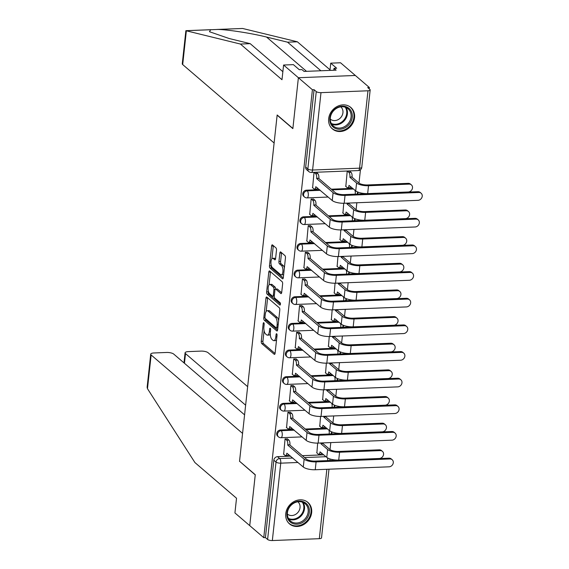 <?xml version="1.0" encoding="UTF-8"?>
<svg xmlns="http://www.w3.org/2000/svg" width="569" height="569" viewBox="0 0 569 569"><rect width="100%" height="100%" fill="white"/><g stroke="black" fill="none" stroke-linecap="round" stroke-linejoin="round"><path stroke-width="0.85" d="M263.81 322.765A1.245 0.498 -92.3 0 0 263.632 322.694A1.245 0.498 -92.3 0 0 263.198 323.526L261.263 341.336A1.778 0.711 -92.3 0 0 261.776 343.612L274.23 354.295A1.778 0.711 -92.3 0 0 274.478 354.395A1.778 0.711 -92.3 0 0 275.104 353.207L277.039 335.39A1.245 0.498 -92.3 0 0 276.683 333.804A1.245 0.498 -92.3 0 0 276.506 333.733A1.245 0.498 -92.3 0 0 276.072 334.565L275.816 336.869A5.697 2.283 -92.3 0 1 273.831 340.66A5.697 2.283 -92.3 0 1 273.02 340.333L271.982 339.444A5.697 2.283 -92.3 0 1 270.353 332.182L270.602 329.871A1.245 0.498 -92.3 0 0 270.247 328.285A1.245 0.498 -92.3 0 0 270.069 328.213A1.245 0.498 -92.3 0 0 269.635 329.046L269.386 331.35A5.697 2.283 -92.3 0 1 267.394 335.141A5.697 2.283 -92.3 0 1 266.584 334.814L265.552 333.925A5.697 2.283 -92.3 0 1 263.916 326.663L264.165 324.351A1.245 0.498 -92.3 0 0 263.81 322.765M285.759 513.658A14.147 12.148 130.6 0 0 289.5 523.878A14.147 12.148 130.6 0 0 303.021 524.924A14.147 12.148 130.6 0 0 311.656 512.626A14.147 12.148 130.6 0 0 307.914 502.406A14.147 12.148 130.6 0 0 294.393 501.36A14.147 12.148 130.6 0 0 285.759 513.658M328.662 118.708A14.147 12.148 130.6 0 0 332.403 128.928A14.147 12.148 130.6 0 0 345.924 129.974A14.147 12.148 130.6 0 0 354.565 117.676A14.147 12.148 130.6 0 0 350.817 107.456A14.147 12.148 130.6 0 0 337.296 106.41A14.147 12.148 130.6 0 0 328.662 118.708M276.498 250.196A1.778 0.711 -92.3 0 0 275.986 247.928L272.494 244.933A1.778 0.711 -92.3 0 0 272.238 244.826A1.778 0.711 -92.3 0 0 271.619 246.014L269.471 265.801A1.778 0.711 -92.3 0 0 269.983 268.07L282.437 278.753A1.778 0.711 -92.3 0 0 282.686 278.853A1.778 0.711 -92.3 0 0 283.305 277.672L285.46 257.885A1.778 0.711 -92.3 0 0 284.948 255.616L280.73 251.996A1.778 0.711 -92.3 0 0 280.474 251.889A1.778 0.711 -92.3 0 0 279.856 253.077L278.931 261.548A1.778 0.711 -92.3 0 0 279.443 263.817L281.534 265.609A4.758 1.906 -92.3 0 1 282.957 270.865A4.758 1.906 -92.3 0 1 281.235 274.855A4.758 1.906 -92.3 0 1 280.56 274.578L272.366 267.551A4.758 1.906 -92.3 0 1 270.944 262.295A4.758 1.906 -92.3 0 1 272.665 258.305A4.758 1.906 -92.3 0 1 273.34 258.575L274.706 259.749A1.778 0.711 -92.3 0 0 274.955 259.848A1.778 0.711 -92.3 0 0 275.581 258.667L276.498 250.196M244.585 414.858L173.723 354.082A5.441 1.735 6.2 0 0 166.625 352.467L154.007 352.965A5.441 1.735 6.2 0 0 150.714 354.188A5.441 1.735 6.2 0 0 151.141 354.978L147.478 388.698L194.932 462.569L236.526 498.245L234.926 512.932L249.734 525.628L255.261 474.724L239.542 461.239L277.139 115.151L292.857 128.63L298.391 77.725L312.417 89.76L263.76 537.662L265.417 537.598L267.608 539.469L276.015 462.085A3.627 3.115 -49.4 0 1 279.706 458.543L292.8 458.024M239.734 461.402L255.246 474.895L249.734 525.628L263.76 537.662M266.825 297.082A1.778 0.711 -92.3 0 0 266.577 296.975A1.778 0.711 -92.3 0 0 265.958 298.163L263.803 317.95A1.778 0.711 -92.3 0 0 264.315 320.219L276.769 330.902A1.778 0.711 -92.3 0 0 277.025 331.002A1.778 0.711 -92.3 0 0 277.644 329.821L279.792 310.034A1.778 0.711 -92.3 0 0 279.287 307.765L266.825 297.082M266.641 291.876L268.788 272.089A1.778 0.711 -92.3 0 1 269.407 270.901A1.778 0.711 -92.3 0 1 269.663 271.008L282.117 281.691A1.778 0.711 -92.3 0 1 282.622 283.959L281.705 292.423A1.778 0.711 -92.3 0 1 281.086 293.611A1.778 0.711 -92.3 0 1 280.83 293.512L275.78 289.18A1.778 0.711 -92.3 0 0 275.531 289.073A1.778 0.711 -92.3 0 0 274.905 290.261L274.294 295.88A1.778 0.711 -92.3 0 0 274.806 298.149L280.062 302.658A1.245 0.498 -92.3 0 1 280.439 304.031A1.245 0.498 -92.3 0 1 279.984 305.076A1.245 0.498 -92.3 0 1 279.813 305.005L267.146 294.145A1.778 0.711 -92.3 0 1 266.641 291.876L268.298 291.812L268.376 291.108M283.59 65.03L293.384 64.638L299.301 69.717L301.961 69.617L304.074 71.431L336.123 70.158L334.003 68.344L336.663 68.237L330.738 63.159L340.539 62.775L355.341 75.471L298.391 77.725L292.879 128.459L277.16 114.981L274.116 142.997L182.692 64.574A5.441 1.735 -173.8 0 1 182.265 63.785L185.878 30.683L240.403 44.048L281.989 79.717L283.59 65.03L298.391 77.725L355.341 75.471L369.366 87.505L369.217 88.864M330.027 449.61L330.795 442.597M331.734 433.912L331.947 431.971M332.922 422.959L333.69 415.946M334.629 407.262L334.842 405.32M335.817 396.316L336.585 389.296M337.524 380.611L337.737 378.67M338.711 369.665L339.48 362.645M340.418 353.968L340.632 352.026M341.613 343.015L342.374 336.002M343.313 327.317L343.527 325.376M344.508 316.364L345.269 309.351M346.208 300.667L346.421 298.725M347.403 289.721L348.164 282.701M349.103 274.016L349.316 272.074M350.298 263.07L351.059 256.05M351.998 247.366L352.211 245.431M353.193 236.419L353.954 229.407M354.892 220.722L355.106 218.781M356.087 209.769L356.848 202.756M357.787 194.072L358.001 192.13M358.982 183.126L360.426 169.79M312.417 89.76L314.081 89.696L316.264 91.566A3.627 1.159 6.2 0 0 320.994 92.647L367.979 90.784A3.627 1.159 6.2 0 0 370.177 89.966A3.627 1.159 6.2 0 0 369.893 89.44L367.709 87.569L369.366 87.505M265.417 537.598L273.824 460.214A3.627 3.115 -49.4 0 1 277.516 456.665L290.617 456.146M302.345 455.684L323.818 454.83M328.982 469.197L321.521 537.869A3.627 1.159 -173.8 0 1 319.323 538.687L272.338 540.55A3.627 1.159 -173.8 0 1 267.608 539.469M287.544 438.969L285.076 438.848L283.675 454.211M290.439 412.319L287.971 412.198L286.57 427.561M320.567 416.458L319.778 426.245M293.334 385.675L290.866 385.547L289.465 400.91M323.469 389.815L322.673 399.594M296.229 359.025L293.76 358.904L292.359 374.267M326.364 363.164L325.568 372.951M299.123 332.374L296.655 332.253L295.254 347.616M329.259 336.514L328.462 346.301M302.018 305.724L299.55 305.603L298.149 320.966M332.154 309.863L331.357 319.65M304.913 279.08L302.445 278.952L301.044 294.315M335.049 283.22L334.252 292.999M307.808 252.43L305.34 252.309L303.938 267.672M337.943 256.569L337.147 266.356M310.702 225.779L308.234 225.658L306.833 241.021M340.838 229.919L340.042 239.705M313.597 199.129L311.129 199.008L309.728 214.371M343.733 203.268L342.936 213.055M316.492 172.485L314.024 172.357L312.623 187.72M349.7 171.169L347.232 171.041L345.831 186.404M306.471 190.174L307.246 190.843A3.627 3.115 -49.4 0 0 303.86 193.254A3.627 3.115 -49.4 0 0 304.515 197.009L303.739 196.348A3.627 3.115 130.6 0 1 303.085 192.592A3.627 3.115 130.6 0 1 306.471 190.174L319.565 189.662M331.293 189.193L352.773 188.346M303.576 216.825L304.351 217.493A3.627 3.115 -49.4 0 0 300.965 219.904A3.627 3.115 -49.4 0 0 301.62 223.66L300.845 222.998A3.627 3.115 130.6 0 1 300.19 219.236A3.627 3.115 130.6 0 1 303.576 216.825L316.67 216.305M328.398 215.843L349.878 214.99M300.681 243.475L301.456 244.144A3.627 3.115 -49.4 0 0 298.071 246.555A3.627 3.115 -49.4 0 0 298.725 250.31L297.95 249.642A3.627 3.115 130.6 0 1 297.295 245.886A3.627 3.115 130.6 0 1 300.681 243.475L313.775 242.956M325.504 242.494L346.983 241.64M297.786 270.126L298.561 270.787A3.627 3.115 -49.4 0 0 295.176 273.198A3.627 3.115 -49.4 0 0 295.823 276.961L295.048 276.292A3.627 3.115 130.6 0 1 294.401 272.537A3.627 3.115 130.6 0 1 297.786 270.126L310.88 269.606M322.609 269.137L344.089 268.291M294.891 296.776L295.667 297.438A3.627 3.115 -49.4 0 0 292.281 299.849A3.627 3.115 -49.4 0 0 292.928 303.604L292.153 302.943A3.627 3.115 130.6 0 1 291.506 299.187A3.627 3.115 130.6 0 1 294.891 296.776L307.985 296.257M319.714 295.788L341.187 294.941M291.997 323.42L292.772 324.088A3.627 3.115 -49.4 0 0 289.386 326.499A3.627 3.115 -49.4 0 0 290.034 330.255L289.258 329.593A3.627 3.115 130.6 0 1 288.611 325.831A3.627 3.115 130.6 0 1 291.997 323.42L305.091 322.9M316.819 322.438L338.292 321.585M289.102 350.07L289.877 350.739A3.627 3.115 -49.4 0 0 286.492 353.15A3.627 3.115 -49.4 0 0 287.139 356.905L286.363 356.237A3.627 3.115 130.6 0 1 285.716 352.481A3.627 3.115 130.6 0 1 289.102 350.07L302.196 349.551M313.924 349.089L335.397 348.235M286.207 376.721L286.982 377.382A3.627 3.115 -49.4 0 0 283.597 379.793A3.627 3.115 -49.4 0 0 284.244 383.556L283.469 382.887A3.627 3.115 130.6 0 1 282.821 379.132A3.627 3.115 130.6 0 1 286.207 376.721L299.301 376.201M311.03 375.739L332.502 374.886M283.305 403.371L284.087 404.033A3.627 3.115 -49.4 0 0 280.702 406.444A3.627 3.115 -49.4 0 0 281.349 410.199L280.574 409.538A3.627 3.115 130.6 0 1 279.927 405.782A3.627 3.115 130.6 0 1 283.305 403.371L296.406 402.852M308.135 402.383L329.607 401.536M280.41 430.015L281.186 430.683A3.627 3.115 -49.4 0 0 277.807 433.094A3.627 3.115 -49.4 0 0 278.454 436.85L277.679 436.188A3.627 3.115 130.6 0 1 277.032 432.426A3.627 3.115 130.6 0 1 280.41 430.015L293.512 429.495M305.24 429.033L326.713 428.18M317.673 443.109L316.883 452.896M314.081 89.696L305.674 167.08A3.627 3.115 130.6 0 0 306.634 169.697L308.818 171.575A3.627 3.115 -49.4 0 1 307.857 168.95L316.264 91.566M267.394 335.141L269.059 335.077A5.697 2.283 -92.3 0 0 270.282 334.06M273.831 340.66L275.488 340.596A5.697 2.283 -92.3 0 0 276.555 339.857M264.08 330.646L262.928 341.272A1.778 0.711 -92.3 0 0 263.433 343.541L275.055 353.513M265.453 318.626A1.778 0.711 -92.3 0 0 265.972 320.155L277.594 330.12M267.665 297.793A1.778 0.711 -92.3 0 0 267.615 298.099L266.164 311.449M264.976 316.933A1.245 0.498 -92.3 0 0 265.332 318.526L276.264 327.9A1.245 0.498 -92.3 0 0 276.442 327.972A1.245 0.498 -92.3 0 0 276.875 327.139L277.139 324.714A5.697 2.283 -92.3 0 0 275.51 317.445L268.035 311.037A5.697 2.283 -92.3 0 0 267.224 310.71A5.697 2.283 -92.3 0 0 265.239 314.501L264.976 316.933M278.639 320.66A5.697 2.283 -92.3 0 0 277.167 317.381L275.51 317.445M267.224 310.71L268.888 310.646A5.697 2.283 -92.3 0 1 269.699 310.973L277.167 317.381M269.045 284.927L270.446 272.025L268.788 272.089M281.662 292.729L277.437 289.109A1.778 0.711 -92.3 0 0 277.188 289.009L275.531 289.073M280.439 304.052L268.81 294.081L267.146 294.145M270.538 284.678A4.758 1.906 -92.3 0 0 269.862 284.408A4.758 1.906 -92.3 0 0 268.141 288.398A4.758 1.906 -92.3 0 0 269.564 293.654L272.451 296.129A1.778 0.711 -92.3 0 0 272.707 296.229A1.778 0.711 -92.3 0 0 273.326 295.048L273.938 289.429A1.778 0.711 -92.3 0 0 273.426 287.16L270.538 284.678L272.202 284.614A4.758 1.906 -92.3 0 0 271.527 284.344L269.862 284.408M275.616 289.073A1.778 0.711 -92.3 0 0 275.09 287.096L273.426 287.16M272.202 284.614L275.09 287.096M268.298 291.812A1.778 0.711 -92.3 0 0 268.81 294.081M272.665 258.305L274.322 258.241A4.758 1.906 -92.3 0 1 274.998 258.511L275.531 258.973M281.235 274.855L282.9 274.784A4.758 1.906 -92.3 0 0 283.675 274.329M284.365 267.978A4.758 1.906 -92.3 0 0 283.198 265.545L281.534 265.609M281.563 252.707A1.778 0.711 -92.3 0 0 281.513 253.013L280.595 261.477A1.778 0.711 -92.3 0 0 281.1 263.753L283.198 265.545M271.2 265.118L271.129 265.737A1.778 0.711 -92.3 0 0 271.641 268.006L283.262 277.971M273.326 245.644A1.778 0.711 -92.3 0 0 273.276 245.95L271.89 258.767M316.634 452.682L318.27 454.083A3.627 1.451 -92.3 0 0 318.782 454.29A3.627 1.451 -92.3 0 0 320.048 451.878L326.77 457.362A9.154 2.923 6.2 0 0 338.719 460.086L379.31 458.479A4.168 3.585 130.6 0 0 383.2 455.705A4.168 3.585 130.6 0 0 382.453 451.381A4.168 3.585 130.6 0 0 380.163 450.62L379.253 449.83A4.168 3.585 -49.4 0 1 381.536 450.598L382.453 451.381M323.156 442.895A3.627 1.451 87.7 0 1 323.114 443.422L320.93 443.763L327.623 449.503A9.154 2.923 6.2 0 0 339.572 452.227L380.163 450.62M320.93 443.763L320.959 443.507A3.627 1.451 -92.3 0 0 320.994 442.981M379.253 449.83L338.655 451.445A6.8 2.169 -173.8 0 1 329.785 449.418L323.085 443.678M321.898 453.18A3.627 1.451 87.7 0 1 320.937 454.204L318.782 454.29M283.426 453.998L285.062 455.399A3.627 1.451 -92.3 0 0 285.574 455.605A3.627 1.451 -92.3 0 0 286.84 453.194L303.291 467.021A9.154 2.923 6.2 0 0 315.24 469.745L389.04 466.822A4.168 3.585 130.6 0 0 392.93 464.048A4.168 3.585 130.6 0 0 392.183 459.724A4.168 3.585 130.6 0 0 389.893 458.963L388.976 458.18A4.168 3.585 -49.4 0 1 391.266 458.941L392.183 459.724M287.295 438.756L288.874 440.107A3.627 1.451 87.7 0 1 289.913 444.738L287.722 445.079L304.145 459.169A9.154 2.923 6.2 0 0 316.094 461.886L389.893 458.963M388.976 458.18L315.176 461.103A6.8 2.169 -173.8 0 1 306.307 459.083L289.884 444.994M288.689 454.496A3.627 1.451 87.7 0 1 287.736 455.52L285.574 455.605M287.722 445.079L287.75 444.823A3.627 1.451 -92.3 0 0 286.712 440.193L288.874 440.107M285.14 438.841L286.712 440.193M319.529 426.039L321.165 427.433A3.627 1.451 -92.3 0 0 321.677 427.639A3.627 1.451 -92.3 0 0 322.943 425.228L329.664 430.719A9.154 2.923 6.2 0 0 341.613 433.436L382.204 431.828A4.168 3.585 130.6 0 0 386.095 429.054A4.168 3.585 130.6 0 0 385.348 424.737A4.168 3.585 130.6 0 0 383.058 423.969L382.148 423.187A4.168 3.585 -49.4 0 1 384.431 423.948L385.348 424.737M326.051 416.252A3.627 1.451 87.7 0 1 326.009 416.771L323.825 417.113L330.525 422.859A9.154 2.923 6.2 0 0 342.467 425.576L383.058 423.969M323.825 417.113L323.853 416.857A3.627 1.451 -92.3 0 0 323.889 416.337M382.148 423.187L341.549 424.794A6.8 2.169 -173.8 0 1 332.68 422.774L325.98 417.027M324.792 426.53A3.627 1.451 87.7 0 1 323.832 427.554L321.677 427.639M322.424 399.388L324.06 400.789A3.627 1.451 -92.3 0 0 324.572 400.996A3.627 1.451 -92.3 0 0 325.838 398.577L332.566 404.068A9.154 2.923 6.2 0 0 344.508 406.785L385.099 405.178A4.168 3.585 130.6 0 0 388.99 402.404A4.168 3.585 130.6 0 0 388.243 398.087A4.168 3.585 130.6 0 0 385.953 397.318L385.042 396.536A4.168 3.585 -49.4 0 1 387.325 397.297L388.243 398.087M328.946 389.601A3.627 1.451 87.7 0 1 328.903 390.121L326.72 390.462L333.42 396.209A9.154 2.923 6.2 0 0 345.362 398.933L385.953 397.318M326.72 390.462L326.748 390.206A3.627 1.451 -92.3 0 0 326.784 389.687M385.042 396.536L344.444 398.144A6.8 2.169 -173.8 0 1 335.575 396.124L328.875 390.377M327.687 399.886A3.627 1.451 87.7 0 1 326.734 400.91L324.572 400.996M147.478 388.698L147.122 387.276L150.714 354.188M247.643 386.65L208.09 352.723A5.441 1.735 6.2 0 0 200.992 351.101L188.375 351.606A5.441 1.735 6.2 0 0 185.081 352.83A5.441 1.735 6.2 0 0 185.508 353.612L184.456 363.292M245.63 405.185L185.508 353.612M239.528 461.409L242.565 433.4L151.141 354.978M320.88 70.762L287.558 42.177L297.352 41.793L242.614 28.471L217.038 29.446M287.558 42.177L266.555 37.049C252.152 33.386 227.949 29.609 217.906 29.446L210.672 29.737L209.463 31.722L229.2 38.528L250.196 43.657L282.864 71.68M330.738 63.159L329.956 70.407M297.352 41.793L330.02 69.809M240.403 44.048L250.196 43.657M334.003 68.344L333.797 70.25M296.89 524.191A12.241 10.512 -49.4 0 1 286.932 513.103A12.241 10.512 -49.4 0 1 299.394 501.125A12.241 10.512 -49.4 0 1 309.351 512.214A12.241 10.512 -49.4 0 1 296.89 524.191M298.953 501.68A11.33 9.737 130.6 0 0 288.376 509.212A11.33 9.737 130.6 0 0 290.41 520.955A11.33 9.737 130.6 0 0 296.627 523.032A11.33 9.737 130.6 0 0 307.203 515.493A11.33 9.737 130.6 0 0 305.169 503.75A11.33 9.737 130.6 0 0 298.953 501.68M287.345 514.027A8.073 6.928 130.6 0 0 287.388 514.063A8.073 6.928 130.6 0 0 291.819 515.542A8.073 6.928 130.6 0 0 299.344 510.18A8.073 6.928 130.6 0 0 297.9 501.815A8.073 6.928 130.6 0 0 297.857 501.78M288.334 522.712A14.054 12.07 130.6 0 0 288.995 523.324A14.054 12.07 130.6 0 0 296.705 525.898A14.054 12.07 130.6 0 0 309.813 516.552A14.054 12.07 130.6 0 0 307.288 501.993A14.054 12.07 130.6 0 0 306.584 501.438M339.793 129.241A12.241 10.512 -49.4 0 1 329.842 118.153A12.241 10.512 -49.4 0 1 342.303 106.175A12.241 10.512 -49.4 0 1 352.254 117.264A12.241 10.512 -49.4 0 1 339.793 129.241M341.855 106.73A11.33 9.737 130.6 0 0 331.286 114.269A11.33 9.737 130.6 0 0 333.313 126.005A11.33 9.737 130.6 0 0 339.537 128.082A11.33 9.737 130.6 0 0 350.106 120.543A11.33 9.737 130.6 0 0 348.072 108.807A11.33 9.737 130.6 0 0 341.855 106.73M330.255 119.077A8.073 6.928 130.6 0 0 330.297 119.12A8.073 6.928 130.6 0 0 334.721 120.592A8.073 6.928 130.6 0 0 342.246 115.23A8.073 6.928 130.6 0 0 340.803 106.865A8.073 6.928 130.6 0 0 340.76 106.83M331.243 127.762A14.054 12.07 130.6 0 0 331.898 128.374A14.054 12.07 130.6 0 0 339.608 130.948A14.054 12.07 130.6 0 0 352.716 121.602A14.054 12.07 130.6 0 0 350.198 107.043A14.054 12.07 130.6 0 0 349.487 106.488M286.321 427.347L287.957 428.749A3.627 1.451 -92.3 0 0 288.469 428.955A3.627 1.451 -92.3 0 0 289.735 426.544L306.186 440.378A9.154 2.923 6.2 0 0 318.135 443.095L391.934 440.171A4.168 3.585 130.6 0 0 395.825 437.397A4.168 3.585 130.6 0 0 395.078 433.08A4.168 3.585 130.6 0 0 392.788 432.312L391.87 431.53A4.168 3.585 -49.4 0 1 394.161 432.291L395.078 433.08M290.19 412.112L291.769 413.464A3.627 1.451 87.7 0 1 292.807 418.087L290.617 418.428L307.04 432.518A9.154 2.923 6.2 0 0 318.989 435.235L392.788 432.312M391.87 431.53L318.071 434.453A6.8 2.169 -173.8 0 1 309.202 432.433L292.779 418.343M291.584 427.845A3.627 1.451 87.7 0 1 290.631 428.87L288.469 428.955M290.617 418.428L290.645 418.172A3.627 1.451 -92.3 0 0 289.607 413.549L291.769 413.464M288.035 412.198L289.607 413.549M289.216 400.704L290.851 402.098A3.627 1.451 -92.3 0 0 291.364 402.311A3.627 1.451 -92.3 0 0 292.63 399.893L309.081 413.727A9.154 2.923 6.2 0 0 321.03 416.444L394.829 413.521A4.168 3.585 130.6 0 0 398.72 410.747A4.168 3.585 130.6 0 0 397.973 406.43A4.168 3.585 130.6 0 0 395.683 405.669L394.765 404.879A4.168 3.585 -49.4 0 1 397.055 405.64L397.973 406.43M293.085 385.462L294.664 386.813A3.627 1.451 87.7 0 1 295.702 391.436L293.512 391.778L309.934 405.868A9.154 2.923 6.2 0 0 321.883 408.592L395.683 405.669M394.765 404.879L320.966 407.802A6.8 2.169 -173.8 0 1 312.097 405.782L295.674 391.692M294.479 401.202A3.627 1.451 87.7 0 1 293.526 402.226L291.364 402.311M293.512 391.778L293.54 391.522A3.627 1.451 -92.3 0 0 292.502 386.899L294.664 386.813M290.93 385.547L292.502 386.899M325.319 372.738L326.955 374.139A3.627 1.451 -92.3 0 0 327.467 374.345A3.627 1.451 -92.3 0 0 328.733 371.927L335.461 377.418A9.154 2.923 6.2 0 0 347.403 380.142L387.994 378.534A4.168 3.585 130.6 0 0 391.885 375.76A4.168 3.585 130.6 0 0 391.138 371.436A4.168 3.585 130.6 0 0 388.855 370.675L387.937 369.886A4.168 3.585 -49.4 0 1 390.22 370.654L391.138 371.436M331.841 362.951A3.627 1.451 87.7 0 1 331.798 363.477L329.615 363.819L336.315 369.558A9.154 2.923 6.2 0 0 348.256 372.282L388.855 370.675M329.615 363.819L329.643 363.563A3.627 1.451 -92.3 0 0 329.686 363.036M387.937 369.886L347.339 371.493A6.8 2.169 -173.8 0 1 338.47 369.473L331.77 363.733M330.582 373.236A3.627 1.451 87.7 0 1 329.629 374.26L327.467 374.345M328.213 346.087L329.849 347.488A3.627 1.451 -92.3 0 0 330.361 347.695A3.627 1.451 -92.3 0 0 331.627 345.283L338.356 350.767A9.154 2.923 6.2 0 0 350.298 353.491L390.896 351.884A4.168 3.585 130.6 0 0 394.779 349.11A4.168 3.585 130.6 0 0 394.033 344.786A4.168 3.585 130.6 0 0 391.749 344.025L390.832 343.235A4.168 3.585 -49.4 0 1 393.115 344.003L394.033 344.786M334.736 336.3A3.627 1.451 87.7 0 1 334.693 336.827L332.509 337.168L339.209 342.908A9.154 2.923 6.2 0 0 351.151 345.632L391.749 344.025M332.509 337.168L332.538 336.912A3.627 1.451 -92.3 0 0 332.581 336.386M390.832 343.235L350.234 344.85A6.8 2.169 -173.8 0 1 341.364 342.823L334.672 337.083M333.477 346.585A3.627 1.451 87.7 0 1 332.524 347.609L330.361 347.695M331.108 319.437L332.744 320.838A3.627 1.451 -92.3 0 0 333.256 321.044A3.627 1.451 -92.3 0 0 334.522 318.633L341.251 324.124A9.154 2.923 6.2 0 0 353.193 326.841L393.791 325.233A4.168 3.585 130.6 0 0 397.681 322.459A4.168 3.585 130.6 0 0 396.927 318.142A4.168 3.585 130.6 0 0 394.644 317.374L393.727 316.592A4.168 3.585 -49.4 0 1 396.01 317.353L396.927 318.142M337.63 309.65A3.627 1.451 87.7 0 1 337.588 310.176L335.404 310.518L342.104 316.264A9.154 2.923 6.2 0 0 354.046 318.981L394.644 317.374M335.404 310.518L335.433 310.261A3.627 1.451 -92.3 0 0 335.475 309.735M393.727 316.592L353.129 318.199A6.8 2.169 -173.8 0 1 344.259 316.179L337.566 310.432M336.371 319.934A3.627 1.451 87.7 0 1 335.418 320.959L333.256 321.044M292.117 374.053L293.746 375.455A3.627 1.451 -92.3 0 0 294.258 375.661A3.627 1.451 -92.3 0 0 295.524 373.243L311.976 387.076A9.154 2.923 6.2 0 0 323.925 389.801L397.724 386.877A4.168 3.585 130.6 0 0 401.614 384.103A4.168 3.585 130.6 0 0 400.868 379.779A4.168 3.585 130.6 0 0 398.577 379.018L397.66 378.229A4.168 3.585 -49.4 0 1 399.95 378.997L400.868 379.779M295.98 358.811L297.559 360.163A3.627 1.451 87.7 0 1 298.597 364.793L296.406 365.134L312.829 379.217A9.154 2.923 6.2 0 0 324.778 381.941L398.577 379.018M397.66 378.229L323.861 381.152A6.8 2.169 -173.8 0 1 314.991 379.132L298.569 365.049M297.374 374.551A3.627 1.451 87.7 0 1 296.421 375.576L294.258 375.661M296.406 365.134L296.435 364.878A3.627 1.451 -92.3 0 0 295.396 360.248L297.559 360.163M293.824 358.897L295.396 360.248M295.012 347.403L296.641 348.804A3.627 1.451 -92.3 0 0 297.153 349.01A3.627 1.451 -92.3 0 0 298.419 346.599L314.87 360.426A9.154 2.923 6.2 0 0 326.819 363.15L400.619 360.227A4.168 3.585 130.6 0 0 404.509 357.453A4.168 3.585 130.6 0 0 403.762 353.129A4.168 3.585 130.6 0 0 401.472 352.367L400.555 351.585A4.168 3.585 -49.4 0 1 402.845 352.346L403.762 353.129M298.874 332.161L300.453 333.512A3.627 1.451 87.7 0 1 301.492 338.142L299.301 338.484L315.724 352.574A9.154 2.923 6.2 0 0 327.673 355.291L401.472 352.367M400.555 351.585L326.755 354.508A6.8 2.169 -173.8 0 1 317.886 352.488L301.463 338.399M300.268 347.901A3.627 1.451 87.7 0 1 299.315 348.925L297.153 349.01M299.301 338.484L299.33 338.228A3.627 1.451 -92.3 0 0 298.291 333.598L300.453 333.512M296.719 332.246L298.291 333.598M297.907 320.752L299.536 322.154A3.627 1.451 -92.3 0 0 300.048 322.36A3.627 1.451 -92.3 0 0 301.314 319.949L317.765 333.783A9.154 2.923 6.2 0 0 329.714 336.499L403.513 333.576A4.168 3.585 130.6 0 0 407.404 330.802A4.168 3.585 130.6 0 0 406.657 326.485A4.168 3.585 130.6 0 0 404.367 325.717L403.449 324.935A4.168 3.585 -49.4 0 1 405.74 325.696L406.657 326.485M301.769 305.517L303.348 306.869A3.627 1.451 87.7 0 1 304.387 311.492L302.196 311.833L318.626 325.923A9.154 2.923 6.2 0 0 330.568 328.64L404.367 325.717M403.449 324.935L329.65 327.858A6.8 2.169 -173.8 0 1 320.781 325.838L304.358 311.748M303.163 321.25A3.627 1.451 87.7 0 1 302.21 322.274L300.048 322.36M302.196 311.833L302.224 311.577A3.627 1.451 -92.3 0 0 301.186 306.954L303.348 306.869M299.614 305.603L301.186 306.954M334.003 292.793L335.639 294.187A3.627 1.451 -92.3 0 0 336.151 294.401A3.627 1.451 -92.3 0 0 337.417 291.982L344.145 297.473A9.154 2.923 6.2 0 0 356.087 300.19L396.685 298.583A4.168 3.585 130.6 0 0 400.576 295.809A4.168 3.585 130.6 0 0 399.822 291.492A4.168 3.585 130.6 0 0 397.539 290.723L396.621 289.941A4.168 3.585 -49.4 0 1 398.912 290.702L399.822 291.492M340.525 283.006A3.627 1.451 87.7 0 1 340.482 283.526L338.299 283.867L344.999 289.614A9.154 2.923 6.2 0 0 356.941 292.338L397.539 290.723M338.299 283.867L338.327 283.611A3.627 1.451 -92.3 0 0 338.37 283.092M396.621 289.941L356.023 291.548A6.8 2.169 -173.8 0 1 347.154 289.529L340.461 283.782M339.266 293.291A3.627 1.451 87.7 0 1 338.313 294.315L336.151 294.401M300.802 294.109L302.431 295.503A3.627 1.451 -92.3 0 0 302.943 295.716A3.627 1.451 -92.3 0 0 304.209 293.298L320.667 307.132A9.154 2.923 6.2 0 0 332.609 309.849L406.408 306.926A4.168 3.585 130.6 0 0 410.299 304.152A4.168 3.585 130.6 0 0 409.552 299.835A4.168 3.585 130.6 0 0 407.262 299.074L406.344 298.284A4.168 3.585 -49.4 0 1 408.634 299.045L409.552 299.835M304.664 278.867L306.243 280.218A3.627 1.451 87.7 0 1 307.281 284.841L305.091 285.183L321.521 299.273A9.154 2.923 6.2 0 0 333.462 301.997L407.262 299.074M406.344 298.284L332.545 301.207A6.8 2.169 -173.8 0 1 323.676 299.187L307.253 285.097M306.058 294.607A3.627 1.451 87.7 0 1 305.105 295.631L302.943 295.716M305.091 285.183L305.119 284.927A3.627 1.451 -92.3 0 0 304.081 280.304L306.243 280.218M302.509 278.952L304.081 280.304M336.898 266.143L338.534 267.544A3.627 1.451 -92.3 0 0 339.046 267.75A3.627 1.451 -92.3 0 0 340.312 265.332L347.04 270.823A9.154 2.923 6.2 0 0 358.982 273.547L399.58 271.932A4.168 3.585 130.6 0 0 403.471 269.165A4.168 3.585 130.6 0 0 402.717 264.841A4.168 3.585 130.6 0 0 400.434 264.08L399.516 263.291A4.168 3.585 -49.4 0 1 401.806 264.052L402.717 264.841M343.42 256.356A3.627 1.451 87.7 0 1 343.384 256.882L341.194 257.224L347.894 262.963A9.154 2.923 6.2 0 0 359.836 265.687L400.434 264.08M341.194 257.224L341.222 256.968A3.627 1.451 -92.3 0 0 341.265 256.441M399.516 263.291L358.918 264.898A6.8 2.169 -173.8 0 1 350.049 262.878L343.356 257.138M342.161 266.641A3.627 1.451 87.7 0 1 341.208 267.665L339.046 267.75M303.697 267.458L305.325 268.86A3.627 1.451 -92.3 0 0 305.838 269.066A3.627 1.451 -92.3 0 0 307.104 266.648L323.562 280.481A9.154 2.923 6.2 0 0 335.504 283.206L409.303 280.282A4.168 3.585 130.6 0 0 413.194 277.508A4.168 3.585 130.6 0 0 412.447 273.184A4.168 3.585 130.6 0 0 410.157 272.423L409.239 271.633A4.168 3.585 -49.4 0 1 411.529 272.402L412.447 273.184M307.559 252.216L309.138 253.568A3.627 1.451 87.7 0 1 310.176 258.191L307.985 258.539L324.415 272.622A9.154 2.923 6.2 0 0 336.357 275.346L410.157 272.423M409.239 271.633L335.44 274.557A6.8 2.169 -173.8 0 1 326.57 272.537L310.148 258.447M308.953 267.956A3.627 1.451 87.7 0 1 308 268.981L305.838 269.066M307.985 258.539L308.014 258.276A3.627 1.451 -92.3 0 0 306.976 253.653L309.138 253.568M305.404 252.302L306.976 253.653M339.793 239.492L341.428 240.893A3.627 1.451 -92.3 0 0 341.941 241.1A3.627 1.451 -92.3 0 0 343.207 238.688L349.935 244.172A9.154 2.923 6.2 0 0 361.877 246.896L402.475 245.289A4.168 3.585 130.6 0 0 406.366 242.515A4.168 3.585 130.6 0 0 405.612 238.191A4.168 3.585 130.6 0 0 403.329 237.429L402.411 236.64A4.168 3.585 -49.4 0 1 404.701 237.408L405.612 238.191M346.315 229.705A3.627 1.451 87.7 0 1 346.279 230.232L344.089 230.573L350.788 236.313A9.154 2.923 6.2 0 0 362.73 239.037L403.329 237.429M344.089 230.573L344.117 230.317A3.627 1.451 -92.3 0 0 344.16 229.791M402.411 236.64L361.813 238.255A6.8 2.169 -173.8 0 1 352.944 236.227L346.251 230.488M345.056 239.99A3.627 1.451 87.7 0 1 344.103 241.014L341.941 241.1M306.591 240.808L308.22 242.209A3.627 1.451 -92.3 0 0 308.732 242.415A3.627 1.451 -92.3 0 0 309.998 240.004L326.457 253.831A9.154 2.923 6.2 0 0 338.399 256.555L412.198 253.632A4.168 3.585 130.6 0 0 416.088 250.858A4.168 3.585 130.6 0 0 415.342 246.533A4.168 3.585 130.6 0 0 413.051 245.772L412.141 244.99A4.168 3.585 -49.4 0 1 414.424 245.751L415.342 246.533M310.454 225.566L312.032 226.917A3.627 1.451 87.7 0 1 313.071 231.547L310.88 231.889L327.31 245.979A9.154 2.923 6.2 0 0 339.252 248.696L413.051 245.772M412.141 244.99L338.335 247.913A6.8 2.169 -173.8 0 1 329.465 245.886L313.042 231.803M311.848 241.306A3.627 1.451 87.7 0 1 310.894 242.33L308.732 242.415M310.88 231.889L310.909 231.633A3.627 1.451 -92.3 0 0 309.87 227.003L312.032 226.917M308.298 225.651L309.87 227.003M342.687 212.842L344.323 214.243A3.627 1.451 -92.3 0 0 344.835 214.449A3.627 1.451 -92.3 0 0 346.101 212.038L352.83 217.522A9.154 2.923 6.2 0 0 364.772 220.246L405.37 218.638A4.168 3.585 130.6 0 0 409.26 215.864A4.168 3.585 130.6 0 0 408.506 211.54A4.168 3.585 130.6 0 0 406.223 210.779L405.306 209.997A4.168 3.585 -49.4 0 1 407.596 210.758L408.506 211.54M349.21 203.055A3.627 1.451 87.7 0 1 349.174 203.581L346.983 203.922L353.683 209.669A9.154 2.923 6.2 0 0 365.625 212.386L406.223 210.779M346.983 203.922L347.012 203.666A3.627 1.451 -92.3 0 0 347.054 203.14M405.306 209.997L364.708 211.604A6.8 2.169 -173.8 0 1 355.838 209.584L349.146 203.837M347.951 213.339A3.627 1.451 87.7 0 1 346.998 214.364L344.835 214.449M309.486 214.157L311.115 215.559A3.627 1.451 -92.3 0 0 311.627 215.765A3.627 1.451 -92.3 0 0 312.893 213.354L329.351 227.187A9.154 2.923 6.2 0 0 341.293 229.904L415.093 226.981A4.168 3.585 130.6 0 0 418.983 224.207A4.168 3.585 130.6 0 0 418.236 219.89A4.168 3.585 130.6 0 0 415.946 219.122L415.036 218.34A4.168 3.585 -49.4 0 1 417.319 219.101L418.236 219.89M313.348 198.922L314.927 200.274A3.627 1.451 87.7 0 1 315.966 204.897L313.775 205.238L330.205 219.328A9.154 2.923 6.2 0 0 342.147 222.045L415.946 219.122M415.036 218.34L341.229 221.263A6.8 2.169 -173.8 0 1 332.36 219.243L315.937 205.153M314.742 214.655A3.627 1.451 87.7 0 1 313.789 215.679L311.627 215.765M313.775 205.238L313.803 204.982A3.627 1.451 -92.3 0 0 312.765 200.359L314.927 200.274M311.193 199.008L312.765 200.359M345.589 186.198L347.218 187.592A3.627 1.451 -92.3 0 0 347.73 187.806A3.627 1.451 -92.3 0 0 348.996 185.387L355.725 190.878A9.154 2.923 6.2 0 0 367.666 193.595L408.265 191.988A4.168 3.585 130.6 0 0 412.155 189.214A4.168 3.585 130.6 0 0 411.401 184.897A4.168 3.585 130.6 0 0 409.118 184.128L408.201 183.346A4.168 3.585 -49.4 0 1 410.491 184.107L411.401 184.897M349.451 170.956L351.03 172.307A3.627 1.451 87.7 0 1 352.069 176.931L349.878 177.272L356.578 183.019A9.154 2.923 6.2 0 0 368.52 185.736L409.118 184.128M349.878 177.272L349.907 177.016A3.627 1.451 -92.3 0 0 348.868 172.393L347.296 171.041M408.201 183.346L367.602 184.953A6.8 2.169 -173.8 0 1 358.733 182.934L352.04 177.187M350.845 186.696A3.627 1.451 87.7 0 1 349.892 187.72L347.73 187.806M312.381 187.514L314.01 188.908A3.627 1.451 -92.3 0 0 314.522 189.121A3.627 1.451 -92.3 0 0 315.795 186.703L332.246 200.537A9.154 2.923 6.2 0 0 344.188 203.254L417.987 200.331A4.168 3.585 130.6 0 0 421.878 197.557A4.168 3.585 130.6 0 0 421.131 193.24A4.168 3.585 130.6 0 0 418.841 192.478L417.931 191.689A4.168 3.585 -49.4 0 1 420.214 192.45L421.131 193.24M316.243 172.272L317.822 173.623A3.627 1.451 87.7 0 1 318.86 178.246L316.67 178.588L333.1 192.678A9.154 2.923 6.2 0 0 345.042 195.402L418.841 192.478M417.931 191.689L344.124 194.612A6.8 2.169 -173.8 0 1 335.255 192.592L318.832 178.502M317.637 188.005A3.627 1.451 87.7 0 1 316.684 189.036L314.522 189.121M316.67 178.588L316.698 178.332A3.627 1.451 -92.3 0 0 315.66 173.709L317.822 173.623M314.088 172.357L315.66 173.709M264.137 323.484L263.198 323.526M277.003 334.522L276.072 334.565M270.567 329.003L269.635 329.046M320.994 92.647L312.587 170.031L359.572 168.168L367.979 90.784M277.516 456.665L279.706 458.543A3.627 1.451 -92.3 0 1 280.745 463.166L272.338 540.55M304.529 457.554L326.009 456.708M298 462.483L280.745 463.166A3.627 1.159 -173.8 0 1 276.015 462.085L273.824 460.214M319.323 538.687L326.862 469.283M304.515 197.009A3.627 3.627 0 0 0 307.018 197.884A3.627 1.451 87.7 0 0 308.284 195.466A3.627 1.451 87.7 0 0 307.246 190.843L320.34 190.323M332.068 189.861L353.548 189.008M301.62 223.66A3.627 3.627 0 0 0 304.123 224.535A3.627 1.451 87.7 0 0 305.389 222.116A3.627 1.451 87.7 0 0 304.351 217.493L317.445 216.974M329.174 216.505L350.653 215.658M298.725 250.31A3.627 3.627 0 0 0 301.229 251.178A3.627 1.451 87.7 0 0 302.495 248.767A3.627 1.451 87.7 0 0 301.456 244.144L314.55 243.624M326.279 243.155L347.759 242.309M295.823 276.961A3.627 3.627 0 0 0 298.334 277.828A3.627 1.451 87.7 0 0 299.6 275.417A3.627 1.451 87.7 0 0 298.561 270.787L311.656 270.268M323.384 269.806L344.864 268.952M292.928 303.604A3.627 3.627 0 0 0 295.439 304.479A3.627 1.451 87.7 0 0 296.705 302.061A3.627 1.451 87.7 0 0 295.667 297.438L308.761 296.918M320.489 296.456L341.962 295.603M290.034 330.255A3.627 3.627 0 0 0 292.544 331.13A3.627 1.451 87.7 0 0 293.81 328.711A3.627 1.451 87.7 0 0 292.772 324.088L305.866 323.569M317.594 323.107L339.067 322.253M287.139 356.905A3.627 3.627 0 0 0 289.649 357.773A3.627 1.451 87.7 0 0 290.915 355.362A3.627 1.451 87.7 0 0 289.877 350.739L302.971 350.219M314.7 349.75L336.172 348.904M284.244 383.556A3.627 3.627 0 0 0 286.755 384.424A3.627 1.451 87.7 0 0 288.021 382.012A3.627 1.451 87.7 0 0 286.982 377.382L300.076 376.863M311.805 376.401L333.278 375.547M281.349 410.199A3.627 3.627 0 0 0 283.86 411.074A3.627 1.451 87.7 0 0 285.126 408.656A3.627 1.451 87.7 0 0 284.087 404.033L297.182 403.513M308.91 403.051L330.383 402.198M278.454 436.85A3.627 3.627 0 0 0 280.958 437.725A3.627 1.451 87.7 0 0 282.231 435.306A3.627 1.451 87.7 0 0 281.186 430.683L294.287 430.164M306.015 429.702L327.488 428.848M328.889 430.05A3.627 1.451 87.7 0 1 329.216 433.45A3.627 1.451 -92.3 0 1 329.131 434.012M331.784 403.4A3.627 1.451 87.7 0 1 332.111 406.799A3.627 1.451 -92.3 0 1 332.026 407.368M334.679 376.749A3.627 1.451 87.7 0 1 335.006 380.149A3.627 1.451 -92.3 0 1 334.921 380.718M337.573 350.106A3.627 1.451 87.7 0 1 337.901 353.498A3.627 1.451 -92.3 0 1 337.815 354.067M340.468 323.455A3.627 1.451 87.7 0 1 340.795 326.848A3.627 1.451 -92.3 0 1 340.71 327.417M343.363 296.805A3.627 1.451 87.7 0 1 343.69 300.204A3.627 1.451 -92.3 0 1 343.605 300.773M346.258 270.154A3.627 1.451 87.7 0 1 346.585 273.554A3.627 1.451 -92.3 0 1 346.5 274.123M349.153 243.511A3.627 1.451 87.7 0 1 349.48 246.903A3.627 1.451 -92.3 0 1 349.394 247.472M352.047 216.86A3.627 1.451 87.7 0 1 352.375 220.253A3.627 1.451 -92.3 0 1 352.289 220.822M354.942 190.21A3.627 1.451 87.7 0 1 355.269 193.609A3.627 1.451 -92.3 0 1 355.184 194.171M305.674 167.08L307.857 168.95A3.627 1.159 -173.8 0 0 312.587 170.031A3.627 1.451 87.7 0 1 311.321 172.443L358.306 170.579A3.627 3.627 0 0 0 361.77 167.35L370.177 89.966M361.77 167.35A3.627 1.159 6.2 0 1 359.572 168.168A3.627 1.451 87.7 0 1 358.306 170.579M329.928 460.485L329.92 460.52A3.627 1.159 6.2 0 0 329.928 460.485A3.627 3.627 0 0 0 329.728 458.863M327.772 460.598A3.627 1.451 -92.3 0 0 327.367 457.796M270.446 331.307L269.386 331.35M276.883 336.827L275.816 336.869M274.727 354.274L274.23 354.295M263.433 343.541L261.776 343.612M262.928 341.272L261.263 341.336M277.267 330.881L276.769 330.902M265.972 320.155L264.315 320.219M265.026 317.9L263.803 317.95M267.615 298.099L265.958 298.163M277.935 327.104L276.875 327.139M278.205 324.671L277.139 324.714M269.699 310.973L268.035 311.037M281.328 293.49L280.83 293.512M277.437 289.109L275.78 289.18M274.393 295.005L273.326 295.048M275.147 289.379L273.938 289.429M275.197 259.727L274.706 259.749M274.998 258.511L273.34 258.575M281.1 263.753L279.443 263.817M280.595 261.477L278.931 261.548M281.513 253.013L279.856 253.077M282.928 278.732L282.437 278.753M271.641 268.006L269.983 268.07M271.129 265.737L269.471 265.801M273.276 245.95L271.619 246.014M326.77 457.362L327.623 449.503M323.114 443.422L320.959 443.507M338.719 460.086L339.572 452.227M304.145 459.169L303.291 467.021M287.75 444.823L289.913 444.738M316.094 461.886L315.24 469.745M329.664 430.719L330.525 422.859M326.009 416.771L323.853 416.857M341.613 433.436L342.467 425.576M332.566 404.068L333.42 396.209M328.903 390.121L326.748 390.206M344.508 406.785L345.362 398.933M242.614 28.471L217.906 29.446M210.672 29.737L185.956 30.712M186.355 30.854L182.692 64.574M306.52 71.331L266.555 37.049M303.099 502.448A11.33 9.737 -49.4 0 1 302.886 513.601A11.33 9.737 -49.4 0 1 292.957 519.881A11.33 9.737 -49.4 0 1 288.803 519.113M288.376 518.373A10.96 9.417 130.6 0 0 292.644 519.234A10.96 9.417 130.6 0 0 302.331 513.018A10.96 9.417 130.6 0 0 302.303 502.143M346.009 107.498A11.33 9.737 -49.4 0 1 345.796 118.651A11.33 9.737 -49.4 0 1 335.859 124.931A11.33 9.737 -49.4 0 1 331.713 124.163M331.286 123.423A10.96 9.417 130.6 0 0 335.554 124.284A10.96 9.417 130.6 0 0 345.234 118.068A10.96 9.417 130.6 0 0 345.205 107.192M307.04 432.518L306.186 440.378M290.645 418.172L292.807 418.087M318.989 435.235L318.135 443.095M309.934 405.868L309.081 413.727M293.54 391.522L295.702 391.436M321.883 408.592L321.03 416.444M335.461 377.418L336.315 369.558M331.798 363.477L329.643 363.563M347.403 380.142L348.256 372.282M338.356 350.767L339.209 342.908M334.693 336.827L332.538 336.912M350.298 353.491L351.151 345.632M341.251 324.124L342.104 316.264M337.588 310.176L335.433 310.261M353.193 326.841L354.046 318.981M312.829 379.217L311.976 387.076M296.435 364.878L298.597 364.793M324.778 381.941L323.925 389.801M315.724 352.574L314.87 360.426M299.33 338.228L301.492 338.142M327.673 355.291L326.819 363.15M318.626 325.923L317.765 333.783M302.224 311.577L304.387 311.492M330.568 328.64L329.714 336.499M344.145 297.473L344.999 289.614M340.482 283.526L338.327 283.611M356.087 300.19L356.941 292.338M321.521 299.273L320.667 307.132M305.119 284.927L307.281 284.841M333.462 301.997L332.609 309.849M347.04 270.823L347.894 262.963M343.384 256.882L341.222 256.968M358.982 273.547L359.836 265.687M324.415 272.622L323.562 280.481M308.014 258.276L310.176 258.191M336.357 275.346L335.504 283.206M349.935 244.172L350.788 236.313M346.279 230.232L344.117 230.317M361.877 246.896L362.73 239.037M327.31 245.979L326.457 253.831M310.909 231.633L313.071 231.547M339.252 248.696L338.399 256.555M352.83 217.522L353.683 209.669M349.174 203.581L347.012 203.666M364.772 220.246L365.625 212.386M330.205 219.328L329.351 227.187M313.803 204.982L315.966 204.897M342.147 222.045L341.293 229.904M355.725 190.878L356.578 183.019M351.03 172.307L348.868 172.393M352.069 176.931L349.907 177.016M367.666 193.595L368.52 185.736M333.1 192.678L332.246 200.537M316.698 178.332L318.86 178.246M345.042 195.402L344.188 203.254M331.009 433.941A3.627 3.627 0 0 0 331.4 431.743M302.118 436.885L280.958 437.725M333.903 407.29A3.627 3.627 0 0 0 334.295 405.092M305.012 410.235L283.86 411.074M336.798 380.64A3.627 3.627 0 0 0 337.189 378.442M307.907 383.584L286.755 384.424M339.693 353.996A3.627 3.627 0 0 0 340.084 351.798M310.802 356.941L289.649 357.773M342.588 327.346A3.627 3.627 0 0 0 342.979 325.148M313.697 330.29L292.544 331.13M345.483 300.695A3.627 3.627 0 0 0 345.874 298.497M316.592 303.64L295.439 304.479M348.377 274.045A3.627 3.627 0 0 0 348.769 271.847M319.486 276.989L298.334 277.828M351.272 247.401A3.627 3.627 0 0 0 351.663 245.203M322.381 250.346L301.229 251.178M354.167 220.751A3.627 3.627 0 0 0 354.558 218.553M325.276 223.695L304.123 224.535M357.062 194.1A3.627 3.627 0 0 0 357.453 191.902M328.171 197.045L307.018 197.884M308.818 171.575A3.627 3.627 0 0 0 311.321 172.443M277.85 327.915L276.442 327.972M274.272 296.172L272.707 296.229M185.081 352.83L183.993 362.887M185.878 30.683L211.163 29.68M307.288 501.993L306.812 501.581M288.995 523.324L288.511 522.911M350.198 107.043L349.722 106.631M331.898 128.374L331.421 127.968"/></g></svg>
